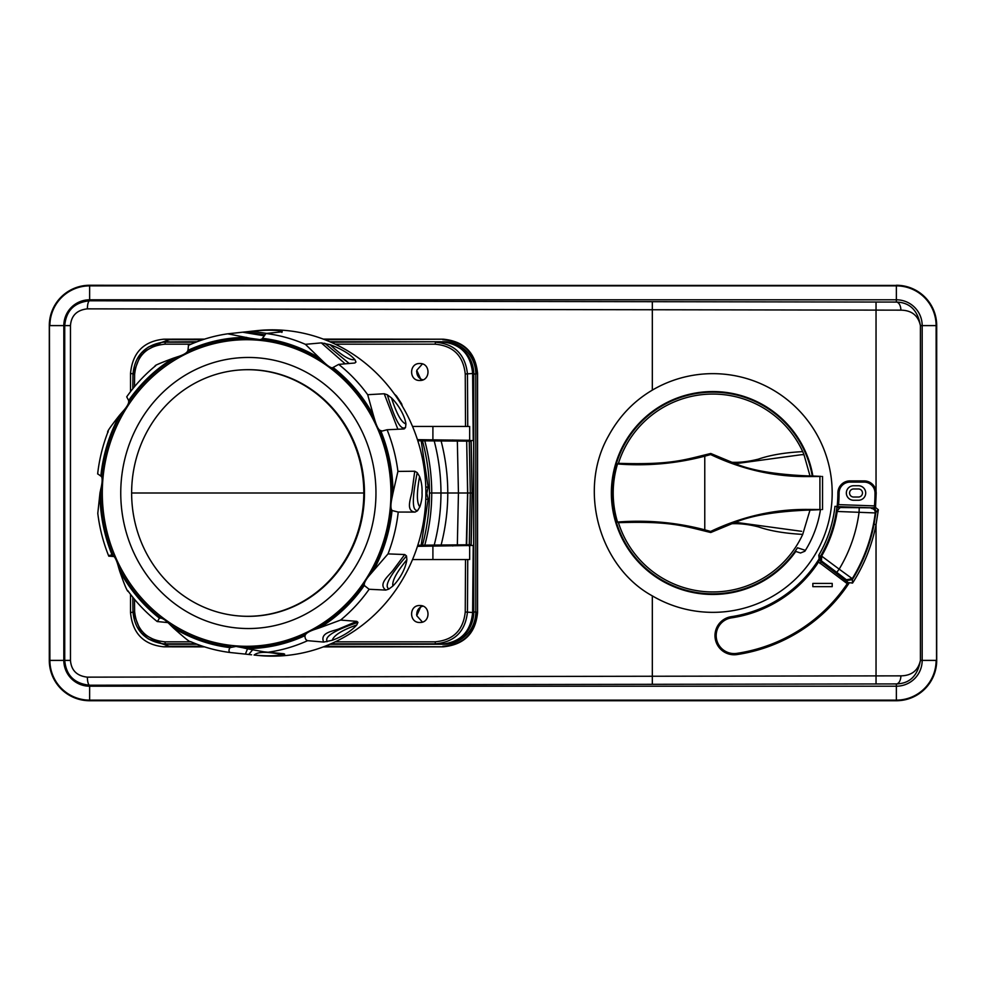 <?xml version="1.0" encoding="UTF-8"?>
<svg xmlns="http://www.w3.org/2000/svg" width="986" height="986" viewBox="0 0 986 986"><rect width="100%" height="100%" fill="white"/><g stroke="black" fill="none" stroke-linecap="round" stroke-linejoin="round"><path stroke-width="1.48" d="M896.36 285.262A40.34 40.34 0 0 1 936.7 325.602L936.7 660.398A40.34 40.34 0 0 1 896.36 700.738L89.64 700.738A40.34 40.34 0 0 1 49.3 660.398L49.3 325.602A40.34 40.34 0 0 1 89.64 285.262L896.36 285.866A39.736 39.736 0 0 1 936.108 325.602L936.7 325.602M87.372 677.148A8.073 2.255 89.7 0 0 89.64 685.221L89.64 686.207A25.821 25.821 0 0 1 63.819 660.398L63.819 325.602A25.821 25.821 0 0 1 89.64 299.793L896.36 299.793A25.821 25.821 0 0 1 922.181 325.602L922.181 660.398L936.108 660.398A39.736 39.736 0 0 1 896.36 700.134L89.64 700.134A39.736 39.736 0 0 1 49.892 660.398L49.448 660.398A40.192 40.192 0 0 0 89.64 700.59L89.64 686.207L896.36 686.207A25.821 25.821 0 0 0 922.181 660.398L920.406 660.398C917.756 675.755 909.733 683.594 896.36 683.927L896.36 700.59A40.192 40.192 0 0 0 936.552 660.398L936.108 325.602L920.406 325.602C917.756 310.245 909.733 302.406 896.36 302.073L89.64 300.779C74.369 302.357 66.074 310.627 64.731 325.602L64.731 660.398C66.074 675.373 74.369 683.643 89.64 685.221L896.36 683.927A8.073 4.511 90.7 0 0 900.884 675.854C911.656 675.669 918.163 670.517 920.406 660.398L920.406 325.602C918.163 315.483 911.656 310.331 900.884 310.146L87.372 308.852C76.896 310.023 71.251 315.606 70.462 325.602L70.462 660.398C71.263 670.394 76.896 675.977 87.372 677.148L900.884 675.854M878.341 509.75L875.42 507.408L872.216 507.827C874.73 508.209 875.975 509.713 875.975 512.326L878.341 509.75L876.036 524.626A166.24 166.24 0 0 1 852.557 583.083L852.261 578.659A163.639 163.639 0 0 0 875.248 512.93L836.51 511.438M876.036 491.077L876.197 493L874.989 493A10.895 10.895 0 0 0 864.093 482.105L864.093 480.897A12.103 12.103 0 0 1 876.036 491.077L876.036 302.184M875.506 508L876.197 493L875.506 508M875.42 507.408L874.471 505.892A162.148 162.148 0 0 0 874.989 493M838.556 504.622L837.151 506.422A125.037 125.037 0 0 0 837.878 493L839.086 493A126.257 126.257 0 0 1 838.556 504.622L874.471 505.892M837.04 507.457A8.073 7.987 -106.1 0 0 840.121 507.593L840.171 506.89L834.957 506.348L837.151 506.422M836.954 506.607A124.865 124.865 0 0 1 820.266 556.634L820.5 556.597A125.037 125.037 0 0 0 837.114 506.792M820.5 556.597L821.338 561.934A4.03 4.03 -101.4 0 1 820.266 556.634L818.799 555.167L819.12 558.865A125.037 125.037 0 0 1 731.316 616.669L731.489 617.865A17.945 17.945 0 0 0 716.391 638.275A17.945 17.945 0 0 0 736.801 653.373A162.148 162.148 0 0 0 847.257 583.687L849.39 582.664A163.368 163.368 0 0 1 736.986 654.568A19.165 19.165 0 0 1 715.195 638.447A19.165 19.165 0 0 1 731.316 616.669M652.325 595.877A119.355 119.355 0 0 0 830.286 514.199A119.355 119.355 0 0 0 652.325 390.123C633.739 401.117 619.122 416.412 608.485 435.997C577.513 490.288 599.562 567.16 652.325 595.877L652.325 683.816M876.197 493C875.482 485.654 871.439 481.612 864.093 480.897L849.981 480.897A12.103 12.103 0 0 0 837.878 493M849.39 582.664L852.557 583.083M204.509 646.865L163.824 646.816C143.549 644.733 132.457 633.283 130.522 612.479L130.522 594.348M130.522 391.652L130.522 373.521C132.457 352.717 143.549 341.267 163.824 339.184L204.509 339.135M324.924 339.726L443.318 339.184L323.285 339.098M443.318 339.184C464.172 341.279 475.585 352.68 477.557 373.411L477.557 612.589L477.557 373.411M324.924 646.274L443.318 646.816C464.172 644.721 475.585 633.32 477.557 612.589M443.318 646.816L323.285 646.902M812.908 476.263A101.472 101.472 0 0 0 623.793 444.353A101.472 101.472 0 0 0 659.203 579.139A101.472 101.472 0 0 0 795.776 551.445L800.521 552.998L804.872 551.223A108.904 108.904 0 0 0 820.463 509.639M795.221 551.26L797.501 547.772L805.402 550.373M797.403 551.975L798.993 552.505M812.279 476.263A100.843 100.843 0 0 0 669.568 401.906A100.843 100.843 0 0 0 637.03 559.493A100.843 100.843 0 0 0 797.501 547.772M837.065 507.248L840.171 506.89M852.434 579.583L846.58 580.643L852.409 579.534A164.231 164.231 0 0 0 874.064 524.244L875.913 512.35C875.938 509.725 874.644 508.234 872.055 507.839L840.429 507.531A8.073 8.061 -71.7 0 1 840.134 507.568A8.073 8.061 108.3 0 1 837.04 507.445M840.121 507.593L836.498 511.524M859.225 508.184L859.077 512.215A147.506 147.506 0 0 1 839.172 569.144L852.261 578.659L846.419 579.793L836.769 572.373L839.172 569.144L821.042 555.673M839.567 507.741A8.073 7.789 -148.5 0 1 837.028 507.568M837.176 511.623A125.727 125.727 0 0 1 821.683 555.931L821.474 560.96L836.769 572.373M875.975 512.326L875.248 512.93C875.285 510.304 873.99 508.801 871.39 508.406M821.338 561.934L848.934 583.096M847.257 583.687L818.565 562.008A126.257 126.257 0 0 1 731.489 617.865M812.846 583.429L832.209 583.429L832.209 586.658L812.846 586.658L812.846 583.429M819.12 558.865L818.565 562.008M819.07 558.963L821.202 561.872L820.007 563.487M820.796 561.133L821.474 560.972A8.073 8.061 108.3 0 0 820.105 559.801A8.073 7.999 -35.1 0 1 821.474 560.96M821.104 560.467A8.073 7.777 -170.6 0 0 820.056 559.629M821.104 509.626L809.987 510.119L802.715 534.387A98.945 98.945 0 0 1 618.444 522.666L617.532 522.05A262.19 262.19 0 0 1 704.768 529.827L704.768 456.173L710.659 454.558C742.064 469.509 774.392 476.842 807.62 476.571L807.62 475.881C775.674 474.525 751.578 470.47 735.359 463.703L710.758 453.486C684.284 459.796 671.676 465.022 618.444 463.334L617.532 463.95A99.635 99.635 0 0 0 617.532 522.05M821.104 476.374L809.987 475.881L803.997 454.719L801.593 454.682L804.009 454.731L802.715 451.625A98.945 98.945 0 0 0 618.444 463.334M807.62 476.571L819.921 476.497L819.921 509.503L807.62 509.429L807.62 510.119L809.987 510.119M807.62 509.429C774.392 509.158 742.064 516.491 710.659 531.442L704.768 529.827M807.62 510.119C775.674 511.475 751.578 515.53 735.359 522.297L710.758 532.514C683.409 525.969 670.998 520.99 618.444 522.666M710.659 531.442L710.758 532.514M801.606 531.318L735.359 522.297M802.715 534.387C784.782 533.414 770.066 530.924 758.579 526.918C748.805 524.392 739.722 523.332 731.329 523.739M617.532 463.95A262.19 262.19 0 0 0 704.768 456.173M710.659 454.558L710.758 453.486M802.715 451.625C784.918 452.562 770.152 455.064 758.419 459.131C748.362 461.658 739.34 462.705 731.329 462.261M801.593 454.682L735.359 463.703M809.987 475.881L807.62 475.881M202.722 646.274L169.198 646.274L148.282 638.916M148.294 347.072L169.198 339.726L163.824 339.184M202.722 339.726L169.198 339.726M442.776 339.726C463.802 341.353 475.24 352.754 477.051 373.904M442.776 646.274C463.802 644.647 475.24 633.246 477.051 612.096M169.925 644.265L197.052 644.265L169.925 644.265M441.987 644.265L329.866 644.265L441.987 644.265A32.267 31.774 -90 0 0 473.761 611.998L473.761 374.002A32.267 31.774 -90 0 0 441.987 341.735L444.02 341.735A32.267 31.774 90 0 1 475.794 374.002L475.794 611.998A32.267 31.774 90 0 1 444.02 644.265L441.987 644.265M168.249 341.735A32.624 32.131 -90 0 0 161.963 342.364M444.02 341.735L441.987 341.735M165.401 341.982L197.052 341.735M329.866 341.735L440.385 341.735C460.031 343.214 470.778 353.801 472.627 373.509L473.218 440.557M161.223 643.55A32.267 31.774 -90 0 0 167.891 644.265M165.229 644.006L169.309 644.265L161.692 643.599L141.429 633.123L132.962 611.64C134.638 629.586 144.215 640.234 161.704 643.599L165.71 644.055M132.802 388.755L132.962 374.36L141.429 352.877L161.692 342.401L169.309 341.735M335.277 344.188L435.109 344.188L435.455 342.191C454.682 343.917 465.355 354.504 467.463 373.99L467.746 426.445M469.656 426.445L469.656 440.163L464.714 440.483L473.674 440.557L473.674 545.443L417.448 546.343M467.746 559.555L467.463 612.01C465.355 631.484 454.682 642.083 435.455 643.809L440.385 644.265C460.031 642.786 470.778 632.199 472.627 612.491L473.218 545.443M466.809 545.615L464.714 545.517M419.777 380.46C408.857 380.929 408.907 363.058 419.826 363.526C430.746 363.058 430.697 380.929 419.777 380.46M97.861 473.933L101.595 476.657A154.765 145.706 -90 0 1 101.669 475.991A154.765 145.706 90 0 1 122.276 412.099C126.344 407.662 128.488 404.26 128.71 401.894A154.765 145.706 90 0 1 176.999 356.969C182.62 355.256 186.083 353.444 187.377 351.546A154.765 145.706 90 0 1 250.345 338.297L227.729 333.81L257.297 330.618A163.158 153.619 90 0 1 425.89 493A163.158 153.619 90 0 1 257.297 655.382L254.068 655.037C264.494 656.084 275.427 656.097 282.699 654.803L284.671 654.174L283.882 653.767L279.777 653.459M281.897 332.418L282.193 331.518L280.394 330.963C273.627 329.866 264.088 329.953 251.75 331.197L266.639 333.416M281.355 331.888L265.998 333.49L261.882 339.098A154.765 145.706 90 0 1 322.656 361.061C326.896 365.313 330.1 367.593 332.27 367.901A154.765 145.706 90 0 1 374.557 419.198C376.245 425.114 377.946 428.787 379.672 430.204A154.765 145.706 90 0 1 392.145 497.092C390.838 503.07 390.579 507.149 391.38 509.343A154.765 145.706 90 0 1 370.699 573.901C366.767 578.338 364.623 581.74 364.278 584.106L364.302 585.474A155.603 146.495 90 0 1 319.637 627.811L340.589 620.071L356.821 621.353L357.967 622.376L356.796 624.914C351.484 631.028 341.834 636.857 332.109 640.321L323.667 642.071L307.595 640.678C305.783 640.037 304.908 638.361 304.982 635.65A155.603 146.495 90 0 1 246.377 648.603L263.977 651.832L283.882 653.767M354.824 363.008L355.971 362.035L354.787 363.008L355.971 362.035L354.911 359.656C349.87 353.974 341.563 348.97 329.99 344.656L321.313 342.881L305.389 344.336L322.656 361.061M354.787 363.008L338.691 364.389L332.27 367.901L333.539 367.852A155.603 146.495 90 0 1 373.398 415.291L374.557 419.198M404.543 428.737L403.73 428.972L405.505 427.653L405.924 424.091C405.271 416.992 399.034 405.209 391.417 397.863L387.276 394.745L384.22 393.759L367.692 394.708L373.398 415.291M403.73 428.972L387.091 429.748L382.112 431.042L379.672 430.204M380.781 430.857A155.603 146.495 90 0 1 392.97 493.099L397.925 471.407L414.749 471.234L417.201 472.602L419.568 476.558C421.49 481.599 422.316 487.072 422.02 493C422.328 496.87 421.589 501.529 419.789 506.977L417.497 510.773L415.069 512.079L398.233 512.067L392.046 510.514L391.38 509.343M370.699 573.901L388.016 553.898L404.716 554.539L406.478 555.919L406.885 559.666C405.468 568.971 399.848 579.102 392.773 586.128L388.767 589.123L385.772 590.084L369.134 589.271L364.302 585.474M247.486 648.862L245.415 654.112L251.615 654.79M245.415 654.112L230.083 652.51C228.678 651.586 228.641 649.959 229.997 647.617A155.603 146.495 90 0 1 173.142 627.7L170.319 624.939C166.19 620.675 162.986 618.395 160.718 618.099A154.765 145.706 90 0 1 118.419 566.802C116.853 560.886 115.152 557.213 113.316 555.796L112.17 555.143A155.603 146.495 90 0 1 99.98 492.901L100.831 488.908C102.273 482.943 102.532 478.863 101.595 476.657M167.879 622.597L157.181 621.525C146.014 612.639 136.204 602.323 127.724 590.577M114.093 556.535L108.756 556.129C103.234 542.411 99.586 528.151 97.787 513.361L99.98 492.901M122.276 412.099L119.651 415.106C110.087 427.172 106.229 432.829 108.09 432.102M364.278 584.106A154.765 145.706 90 0 1 315.976 629.031C310.491 630.744 307.028 632.556 305.611 634.454A154.765 145.706 90 0 1 242.63 647.703L235.987 646.434L229.997 647.617M250.345 338.297L259.885 339.603L261.882 339.098M109.015 556.252C108.497 555.5 109.557 555.13 112.17 555.143L111.221 554.958M118.419 566.802L119.552 570.709C124.766 585.82 127.712 592.672 128.414 591.292M157.415 621.611L159.412 618.148L160.718 618.099L159.412 618.148A155.603 146.495 90 0 1 119.552 570.709M173.142 627.7C184.813 638.188 190.668 642.835 190.717 641.664L190.446 641.566C203.19 647.124 216.402 650.772 230.083 652.51M242.63 647.703L246.377 648.603M305.611 634.454L304.982 635.65M315.976 629.031L319.637 627.811M392.97 493.099L392.145 497.092M227.704 333.81L227.729 333.81A160.644 151.252 -90 0 0 188.499 345.322L188.351 345.359C200.971 339.628 214.098 335.782 227.704 333.81M187.377 351.546L187.969 350.35A155.603 146.495 90 0 1 246.574 337.397M188.499 345.322L187.969 350.35M176.999 356.969L173.314 358.189C159.399 363.403 153.459 365.979 155.505 365.929M128.71 401.894L128.648 400.526A155.603 146.495 90 0 1 173.314 358.189M128.648 400.526L126.713 396.828C135.008 385.082 144.634 374.729 155.591 365.757M120.748 493A135.538 127.613 90 0 1 248.349 357.462A135.538 127.613 90 0 1 375.962 493A135.538 127.613 90 0 1 248.349 628.538A135.538 127.613 90 0 1 120.748 493M242.692 369.812A123.336 116.114 90 0 1 364.475 493A123.336 116.114 -90 0 1 242.692 616.188L242.063 616.151A123.299 116.089 90 0 1 131.631 493A123.299 116.089 -90 0 1 242.063 369.849L242.692 369.812M242.063 616.151A123.299 116.089 90 0 0 363.809 493A123.299 116.089 -90 0 0 242.063 369.849M363.809 493L131.631 493M417.448 439.657L468.547 440.286M468.547 426.445L412.53 426.445M417.67 440.323L437.118 440.902M464.714 440.483L452.784 440.557M437.525 440.039L452.784 440.274M437.451 545.443L417.731 545.468M469.656 559.555L469.656 545.837L468.547 545.714M465.811 545.443L452.784 545.443M452.784 545.726L437.525 545.961M465.811 440.557L466.809 440.385M419.777 605.54C430.697 605.071 430.746 622.942 419.826 622.474C408.907 622.942 408.857 605.071 419.777 605.54M468.547 559.555L412.53 559.555M472.109 493L470.31 493L469.262 441.161L471.061 441.26L472.109 493L471.148 493L472.109 493L471.061 544.74L417.805 545.233M471.061 544.74L470.088 544.703L471.061 544.74M469.262 441.161L466.686 441.136L467.734 493L466.686 544.864M466.304 544.864L467.61 493L458.441 493L457.344 544.938M466.686 441.136L467.61 493M441.099 440.915C445.561 458.268 447.78 475.634 447.78 493L458.441 493L457.344 441.062L422.452 440.828L422.846 442.307C427.271 459.205 429.477 476.102 429.477 493C429.477 509.898 427.271 526.795 422.846 543.693L422.452 545.172M466.304 441.136L457.344 441.062M424.781 545.135L425.299 543.175C429.588 526.45 431.732 509.725 431.732 493C431.732 476.275 429.588 459.55 425.299 442.825L424.781 440.865M425.792 487.059L428.134 487.059L421.17 440.767L422.452 440.828M428.134 487.059L426.815 493.394L428.121 499.31L421.17 545.233M425.779 499.31L428.121 499.31M425.89 493.394L426.815 493.394M421.17 440.767L417.805 440.767M471.061 441.26L470.088 441.297L471.061 441.26M472.627 612.491L465.244 612.01C463.272 630.276 453.227 640.21 435.109 641.812L435.455 643.809L330.926 643.809M422.427 622.067L416.733 615.683L420.8 606.673L422.402 605.959M420.8 606.673A8.073 7.95 90 0 1 422.723 606.07M416.585 614.488L416.831 614.488A8.073 7.95 90 0 1 422.945 606.156M422.723 379.93A8.073 7.95 90 0 1 420.8 379.327L416.733 370.317L422.427 363.933M420.8 379.327L422.402 380.041M422.945 379.844A8.073 7.95 90 0 1 416.831 371.512L416.585 371.512M853.605 500.259A7.259 7.259 0 0 1 846.345 493A7.259 7.259 0 0 1 853.605 485.741L858.449 485.741A7.259 7.259 0 0 1 865.708 493A7.259 7.259 0 0 1 858.449 500.259L853.605 500.259M853.605 488.97L858.449 488.97A4.03 4.03 0 0 1 862.479 493A4.03 4.03 0 0 1 858.449 497.03L853.605 497.03A4.03 4.03 0 0 1 849.575 493A4.03 4.03 0 0 1 853.605 488.97M936.7 660.398L936.552 325.602A40.192 40.192 0 0 0 896.36 285.41L89.64 285.41A40.192 40.192 0 0 0 49.448 325.602L49.892 660.398L70.462 660.398M70.462 325.602L49.892 325.602A39.736 39.736 0 0 1 89.64 285.866L896.36 285.866L896.36 302.073A8.073 4.511 -90.7 0 1 900.884 310.146M87.372 308.852A8.073 2.255 -89.7 0 1 89.64 300.779L89.64 285.262M876.036 683.816L876.036 524.626L874.064 524.244M836.522 506.57L872.055 507.839M818.799 555.167A122.856 122.856 0 0 0 834.957 506.348M652.325 302.184L652.325 390.123M837.348 510.477A8.073 1.947 -173.3 0 1 836.658 510.415M846.58 580.643L846.419 579.793M736.986 654.568L736.801 653.373M169.198 646.274L163.824 646.816M132.974 612.232L130.522 612.479M132.974 373.768L130.522 373.521M473.761 374.002L475.794 374.002M475.794 611.998L473.761 611.998M330.926 342.191L440.385 341.735M195.857 342.191L165.291 342.191L164.945 344.188C146.766 345.913 136.66 355.971 134.626 374.36L134.49 386.685M472.627 373.509L465.244 373.99C463.272 355.724 453.227 345.79 435.109 344.188M134.49 599.315L134.626 611.64C136.66 630.029 146.766 640.087 164.945 641.812L165.291 643.809L195.857 643.809M134.626 611.64L132.962 611.64L132.802 597.245M165.71 341.945L161.692 342.401C144.215 345.766 134.638 356.427 132.962 374.36L134.626 374.36M164.945 344.188L190.988 344.188M465.528 426.445L465.244 373.99M305.389 344.336A160.644 151.252 -90 0 0 265.998 333.49M367.692 394.708A160.644 151.252 -90 0 0 338.691 364.389M397.925 471.407A160.644 151.252 -90 0 0 387.091 429.748M388.016 553.898A160.644 151.252 -90 0 0 398.233 512.067M340.589 620.071A160.644 151.252 -90 0 0 369.134 589.271M268.377 652.19A160.644 151.252 -90 0 0 307.595 640.678M190.717 641.664A160.644 151.252 -90 0 0 230.071 652.51M100.905 475.486A155.603 146.495 90 0 1 119.651 415.106M231.094 646.902A154.765 145.706 90 0 1 170.319 624.939M103.173 476.152A153.286 144.313 90 0 1 254.561 339.948A153.286 144.313 90 0 1 390.937 493A153.286 144.313 90 0 1 246.611 646.286A153.286 144.313 90 0 1 102.297 493A153.286 144.313 -90 0 1 102.322 490.017A153.286 144.313 -90 0 1 103.173 476.152M100.831 488.908A154.765 145.706 90 0 0 100.806 489.993A154.765 145.706 -90 0 0 113.316 555.796M284.671 654.174L274.638 652.929M252.478 649.984L248.743 654.482M282.699 654.803L282.489 654.79C268.056 651.598 258.8 651.549 254.721 654.63L254.068 655.037M356.821 621.353L339.911 628.489C334.377 631.176 319.402 632.063 323.667 642.071M357.967 622.376L357.856 622.437C335.511 629.98 325.183 636.093 326.884 640.777L326.995 641.726M356.796 624.914L356.599 625.013C342.623 629.992 334.587 634.873 332.479 639.631L332.109 640.321M404.716 554.539L393.451 569.711C389.926 574.986 377.379 583.761 385.772 590.084M406.478 555.919L406.417 556.03C390.629 574.518 384.565 585.302 388.225 588.371L388.767 589.123M406.885 559.666L406.774 559.863C397.038 571.683 392.366 580.187 392.773 585.339L392.773 586.128M392.046 510.514A155.603 146.495 90 0 1 373.3 570.894M414.749 471.234L412.148 490.387C411.569 496.821 404.852 511.13 415.069 512.079L415.094 512.079M417.201 472.602L417.201 472.725C412.259 497.215 412.086 509.787 416.684 510.415L417.497 510.773M419.568 476.558L419.555 476.793C416.708 492.297 416.671 502.133 419.42 506.311L419.789 506.977M384.22 393.759L397.863 429.243M387.276 394.745L387.325 394.868C394.597 418.791 400.365 429.76 404.63 427.801L405.505 427.653M391.417 397.863L391.516 398.073C396.372 413.085 400.969 421.638 405.295 423.709L405.924 424.091M321.313 342.881L345.186 363.834M324.702 343.227L349.18 363.489M329.99 344.656L330.174 344.78C341.476 355.293 349.488 360.26 354.184 359.68L354.911 359.656M262.966 338.383A155.603 146.495 90 0 1 319.809 358.3M242.889 332.233L264.445 335.856M246.254 331.826L264.864 334.846M278.446 332.183L280.394 330.963M400.784 403.594L401.277 403.594A5.386 5.078 90 0 1 402.14 405.838M395.731 395.904L401.277 403.594A4.844 0.937 146.6 0 1 401.585 403.705L396.52 396.015A4.844 0.937 -33.4 0 0 396.212 395.904A5.386 5.078 90 0 0 394.646 394.363M432.903 426.445L432.903 439.596M465.244 612.01L465.528 559.555M435.109 641.812L335.277 641.812M190.988 641.812L164.945 641.812M432.903 559.555L432.903 546.404M467.734 493L470.31 493L469.262 544.839M434.197 545.11C438.708 527.744 440.964 510.366 440.964 493L447.78 493C447.78 510.366 445.561 527.732 441.099 545.085M434.197 440.89C438.708 458.256 440.964 475.634 440.964 493L429.477 493M425.792 487.121L427.739 487.121M849.981 480.897L849.981 482.105L864.093 482.105M849.981 482.105A10.895 10.895 0 0 0 839.086 493M49.3 325.602L49.3 660.398M89.64 700.738L896.36 700.738M822.534 476.435L822.534 509.577M108.213 431.227C102.84 444.957 99.315 459.193 97.639 473.946M280.123 653.484L263.977 651.832M394.548 394.227L396.52 396.015M402.473 406.405L401.585 403.705M437.451 546.059L437.451 545.098M471.185 544.728L472.22 493L471.185 441.272M437.451 440.902L437.451 439.941M452.784 441.001L452.784 439.99M452.784 546.01L452.784 544.999"/></g></svg>

